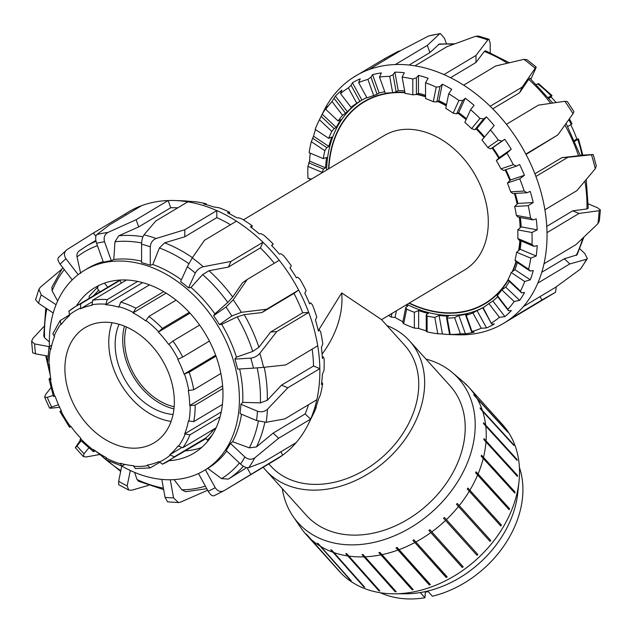 <?xml version="1.0" encoding="UTF-8"?>
<svg xmlns="http://www.w3.org/2000/svg" width="632" height="632" viewBox="0 0 632 632"><rect width="100%" height="100%" fill="white"/><g stroke="black" fill="none" stroke-linecap="round" stroke-linejoin="round"><path stroke-width="0.95" d="M263.22 467.246A96.728 73.122 -42 0 0 265.859 470.406L306.425 515.396A96.728 73.122 -42 0 0 427.224 504.936A96.728 73.122 -42 0 0 450.103 385.86L409.536 340.869A96.728 73.122 -42 0 0 386.934 325.599M265.859 470.406A96.728 73.122 -42 0 0 386.666 459.946A96.728 73.122 -42 0 0 409.536 340.869M268.821 463.888L270.741 466.013A90.163 68.161 -42 0 0 383.34 456.257A90.163 68.161 -42 0 0 404.662 345.262L381.531 319.61L341.699 292.916L318.702 329.991M174.148 406.779A56.943 41.989 59.1 0 1 124.907 345.886A56.943 41.989 59.1 0 1 126.376 326.973M520.136 227.789A117.441 86.6 -120.9 0 0 519.662 220.331A117.441 86.6 -120.9 0 0 519.354 217.353M517.142 204.136A117.441 86.6 -120.9 0 0 514.385 193.471M509.89 180.586A117.441 86.6 -120.9 0 0 505.158 169.945M498.735 158.126A117.441 86.6 -120.9 0 0 492.146 148.038M484.009 137.507A117.441 86.6 -120.9 0 0 476.188 128.936M466.1 119.606A117.441 86.6 -120.9 0 0 457.781 113.16M446.271 105.828A117.441 86.6 -120.9 0 0 437.676 101.452M425.557 96.775A117.441 86.6 -120.9 0 0 416.583 94.413M404.978 92.77A117.441 86.6 -120.9 0 0 364.166 101.942A117.441 86.6 -120.9 0 0 328.893 168.689M409.323 303.044A117.441 86.6 -120.9 0 0 484.815 303.478A117.441 86.6 -120.9 0 0 508.168 279.636M512.22 271.752A117.441 86.6 -120.9 0 0 515.965 261.664M518.596 250.58A117.441 86.6 -120.9 0 0 519.867 240.452M243.415 219.857L384.28 135.532A78.297 57.733 59.1 0 1 417.768 130.224A78.297 57.733 59.1 0 1 483.417 193.376A78.297 57.733 59.1 0 1 464.71 269.888L381.57 319.658M322.099 354.11A90.163 68.161 -42 0 0 341.699 292.916M570.751 124.749A86.007 63.421 59.1 0 1 576.803 139.024L578.509 138.89L574.93 141.276M576.803 139.024L574.543 140.375M567.812 126.511L572.071 123.817L569.385 118.84M548.299 97.415L551.965 95.487L551.104 96.988A86.007 63.421 59.1 0 1 556.097 102.542M551.104 96.988L548.987 98.252M551.965 95.487L538.582 83.629L536.489 84.419M126.479 280L92.667 300.247L92.059 305.319A86.007 63.421 -120.9 0 0 80.485 308.803L80.778 303.826A90.163 66.479 -120.9 0 0 75.374 306.623A90.163 66.479 -120.9 0 0 69.038 311.134L69.496 315.645A86.007 63.421 -120.9 0 0 61.209 324.516L60.08 320.661L52.835 333.775L54.565 336.556A86.007 63.421 -120.9 0 0 50.837 349.464L48.948 347.205L51.8 345.04M60.08 320.661L69.093 315.115M80.485 308.803L91.553 302.175M121.273 283.12L119.969 280.371A90.163 66.479 -120.9 0 0 114.566 283.16L75.374 306.623L68.833 311.276M80.778 303.826L119.969 280.371M149.507 284.874L120.704 302.112L118.816 307.16A86.007 63.421 -120.9 0 0 105.718 304.727L107.243 299.623L137.657 281.414M105.718 304.727L142.642 282.623M176.091 300.161L148.891 316.442L145.7 320.882A86.007 63.421 -120.9 0 0 133.06 312.911L135.912 308.258L163.664 291.644M133.06 312.911L166.113 293.122M199.633 325.069L172.939 341.051L168.61 344.401A86.007 63.421 -120.9 0 0 158.363 332.092L162.408 328.419L189.252 312.35M158.363 332.092L189.995 313.156M215.994 356.148L189.181 372.201L184.062 374.128A86.007 63.421 -120.9 0 0 177.766 359.371L182.711 357.041L209.397 341.067M184.062 374.128L215.654 355.216M222.812 388.577L195.146 405.136L189.703 405.547A86.007 63.421 -120.9 0 0 188.312 390.576L193.724 389.762L220.868 373.512M189.703 405.547L222.614 385.844M220.062 416.82L189.932 434.856L184.678 433.876A86.007 63.421 -120.9 0 0 188.407 420.967L193.763 421.607L222.409 404.464M184.678 433.876L221.216 412.001M215.046 429.981L214.185 428.954A90.163 66.479 -120.9 0 1 205.677 438.063L174.321 456.833L169.747 454.787A86.007 63.421 -120.9 0 0 178.026 445.923L182.83 447.725L216.097 427.809M169.747 454.787L181.171 447.946M212.139 431.577L211.404 430.621M159.248 462.6L150.163 467.917L147.185 465.113A86.007 63.421 -120.9 0 0 158.758 461.629L162.59 464.133A90.163 66.479 -120.9 0 0 167.994 461.336A90.163 66.479 -120.9 0 0 174.321 456.833M125.018 464.441L121.628 466.029L120.42 463.28A86.007 63.421 -120.9 0 0 133.526 465.705L135.28 468.565L150.163 467.917M95.448 450.94L93.402 451.69L93.544 449.557A86.007 63.421 -120.9 0 0 106.176 457.529L106.397 459.883M71.013 426.561L69.544 427.272L70.634 426.039A86.007 63.421 -120.9 0 0 80.88 438.339L80.019 439.84L93.402 451.69M48.948 347.205L47.558 363.677L49.533 364.885A86.007 63.421 -120.9 0 0 50.923 379.856L48.988 379.058L53.475 396.43L55.181 396.303A86.007 63.421 -120.9 0 0 61.478 411.061L59.914 411.511L61.233 410.579M48.988 379.058L50.568 377.644M205.677 438.063L207.422 440.156A3.555 2.354 43 0 0 208.07 440.812M99.998 291.881L98.647 290.262A3.555 2.354 -137 0 1 98.11 286.604L89.602 295.713A3.555 2.354 43 0 0 89.42 298.217M104.454 283.136L107.835 287.189M174.037 395.292A67.142 49.509 -120.9 0 0 140.509 335.387A67.142 49.509 -120.9 0 0 85.13 327.605A67.142 49.509 -120.9 0 0 77.144 410.65A67.142 49.509 -120.9 0 0 154.105 442.827A67.142 49.509 -120.9 0 0 174.037 395.292M112.022 322.747A67.142 49.509 -120.9 0 0 171.09 421.426M119.085 324.303A59.313 43.734 -120.9 0 0 125.958 381.42A59.313 43.734 -120.9 0 0 173.057 414.466M124.425 326.152A59.313 43.734 -120.9 0 0 173.95 408.88M385.394 59.732L384.596 58.697L398.65 51.113L400.04 50.971M384.596 58.697L352.585 77.855A144.136 106.279 -120.9 0 0 333.198 95.938A144.136 106.279 59.1 0 0 323.592 111.35L318.765 121.115A137.61 101.468 59.1 0 1 319.46 119.748L322.257 114.234A139.941 103.19 59.1 0 1 327.084 106.397L325.749 109.344L338.081 120.973L341.059 119.567A120.175 88.614 -120.9 0 0 336.232 127.403L334.17 128.644L331.8 131.377L319.46 119.748M556.263 286.802L555.567 292.237L541.908 299.987L540.06 296.613M579.821 248.81L584.805 253.511L587.341 258.622L586.504 259.262A144.136 106.279 59.1 0 1 580.445 269.106L587.349 258.63M583.873 237.182L577.032 254.886L564.337 258.772L569.819 263.939L586.504 259.262M588.321 203.899L597.382 207.691L600.392 209.958L599.136 210.701A144.136 106.279 59.1 0 1 597.88 223.728L599.31 221.113M588.25 208.173L586.962 208.931L572.726 210.827L579.023 213.466L599.136 210.701M580.216 155.275L590.699 154.65C593.772 154.485 594.033 154.548 591.481 154.824A144.136 106.279 59.1 0 1 595.241 168.776L596.308 165.995M596.316 165.995L593.235 154.579L567.915 157.297L535.912 176.454A144.136 106.279 -120.9 0 1 544.895 209.792A144.136 106.279 59.1 0 1 545.756 215.615A144.136 106.279 59.1 0 1 547.012 232.631L579.023 213.466M595.241 168.776L576.905 190.635L544.895 209.792M567.346 101.578L564.874 101.294A144.136 106.279 59.1 0 1 573.003 113.76L573.919 111.666L567.346 101.57M573.003 113.76L557.851 134.924L525.848 154.09A144.136 106.279 -120.9 0 0 506.422 124.291L538.432 105.133L564.874 101.294M526.037 154.445L557.851 134.924M529.687 78.787L528.66 79.363L519.583 92.754L522.158 87.105L536.11 66.96L526.962 59.684L523.904 59.361A144.136 106.279 59.1 0 1 534.996 68.185C536.426 66.186 536.505 66.652 535.233 69.575L530.888 79.111M522.158 87.105L490.148 106.263A144.136 106.279 -120.9 0 0 463.643 85.17L495.654 66.005L523.904 59.361M478.456 36.087L475.667 36.277A144.136 106.279 59.1 0 1 487.801 39.942L489.049 39.287L490.211 43.316L490.219 52.654M487.801 39.942L475.991 55.426L443.98 74.592A144.136 106.279 -120.9 0 0 414.979 65.839L446.99 46.673L475.667 36.277M509.368 62.718L485.581 50.789L484.302 51.461L475.991 62.465L475.991 55.426M440.338 33.536L428.488 36.04A144.136 106.279 59.1 0 1 439.572 33.899L440.338 33.543L444.462 38.252L446.382 43.6M439.572 33.899L427.327 45.378L395.324 64.543A144.136 106.279 -120.9 0 0 368.835 69.646L400.846 50.481L428.488 36.04M454.684 43.813L439.303 44.011L429.91 52.582L427.327 45.378M580.445 269.106L555.346 287.457L523.336 306.623A144.136 106.279 -120.9 0 0 537.816 283.104L569.819 263.939M449.605 334.533L446.476 317.311L447.251 318.125L450.221 334.486L449.605 334.533L451.904 334.605A139.941 103.19 59.1 0 1 450.363 334.573L457.355 334.794A144.136 106.279 -120.9 0 0 468.091 334.541A144.136 106.279 59.1 0 0 486.45 331.002A144.136 106.279 -120.9 0 0 503.609 323.339A144.136 106.279 -120.9 0 0 509.898 319.152L541.908 299.987M597.88 223.728L576.021 244.584L544.01 263.749A144.136 106.279 -120.9 0 0 547.012 232.631M519.583 92.754L492.739 108.83M475.991 62.465L450.553 77.697M429.91 52.582L409.102 65.041M402.884 321.72A139.941 103.19 59.1 0 1 395.071 317.454L391.2 317.074L391.935 313.456M395.071 317.454L396.422 310.77M426.26 330.82A139.941 103.19 59.1 0 1 418.661 328.45L414.363 328.095L414.355 312.287L418.645 310.541A120.175 88.614 -120.9 0 0 428.306 313.456L426.244 314.697L427.098 316.04L427.106 331.855L426.26 331.342L426.244 314.697M418.661 328.45L418.645 310.541M450.363 334.573A139.941 103.19 59.1 0 1 442.447 333.988L437.771 333.759L434.8 317.406L439.082 315.455A120.175 88.614 -120.9 0 0 448.538 316.079L446.476 317.311M442.447 333.988L439.082 315.455M465.413 333.807L460.404 333.815L454.606 317.627L458.84 315.471A120.175 88.614 -120.9 0 0 467.664 313.764L465.602 315.005L466.203 315.281L472.009 331.476L471.709 332.045L474.237 332.108A139.941 103.19 59.1 0 1 465.413 333.807L458.84 315.471M491.617 323.995L482.801 307.871L483.14 307.634L491.617 323.995L494.35 323.987A139.941 103.19 59.1 0 1 486.537 327.937L481.268 328.253L472.894 312.943L477.042 310.581A120.175 88.614 -120.9 0 0 483.385 307.484M486.537 327.937L477.042 310.581M508.452 310.723L497.305 296.218L497.313 295.523L507.907 309.309L508.452 310.723L511.359 310.589A139.941 103.19 59.1 0 1 504.897 316.616L499.446 317.327L488.86 303.558L492.905 301.014A120.175 88.614 -120.9 0 0 497.684 296.716M504.897 316.616L492.905 301.014M521.479 292.806L508.491 280.568L508.112 279.478L520.452 291.115L521.479 292.806L524.528 292.505A139.941 103.19 59.1 0 1 519.702 300.342L514.156 301.511L501.824 289.883L505.726 287.173A120.175 88.614 -120.9 0 0 509.392 281.422M519.702 300.342L505.726 287.173M530.13 271.041L515.87 261.601L515.048 260.194L528.597 269.169L530.13 271.041L533.274 270.528A139.941 103.19 59.1 0 1 530.295 279.834L524.75 281.493L511.209 272.526L514.954 269.674A120.175 88.614 -120.9 0 0 517.324 262.564M530.295 279.834L514.954 269.674M534.016 246.377L519.117 240.136L517.837 238.517L532.002 244.45L534.016 246.377L537.216 245.619A139.941 103.19 59.1 0 1 536.212 255.992L530.762 258.156L516.605 252.231L520.176 249.277A120.175 88.614 -120.9 0 0 521.052 240.95M536.212 255.992L520.176 249.277M532.989 219.881L518.082 217.124L516.344 215.393L530.509 218.016L532.989 219.881L536.189 218.854A139.941 103.19 59.1 0 1 537.208 229.843L531.923 232.505L517.774 229.89L521.171 226.872A120.175 88.614 -120.9 0 0 520.365 217.542M537.208 229.843L521.171 226.872M393.057 74.679L396.185 91.901L392.662 92.738L389.683 76.369L393.057 74.679L394.882 72.135A139.941 103.19 59.1 0 1 404.33 72.751L402.134 77.096L405.104 93.449A120.175 88.614 59.1 0 1 412.815 94.816L412.799 79L416.401 77.87L418.463 75.374A139.941 103.19 59.1 0 1 428.125 78.289L425.541 82.76L425.557 98.568A120.175 88.614 59.1 0 1 433.276 101.736L436.222 87.153L439.959 86.608L442.258 84.198A139.941 103.19 59.1 0 1 451.714 89.286L448.704 93.781L445.757 108.349A120.175 88.614 59.1 0 1 453.152 113.183L458.935 100.48L462.703 100.496L465.223 98.244A139.941 103.19 59.1 0 1 474.063 105.275L470.611 109.684L464.836 122.379A120.175 88.614 59.1 0 1 471.583 128.667L479.949 118.397L483.638 118.935L486.371 116.873A139.941 103.19 59.1 0 1 494.192 125.547L481.955 140.035A120.175 88.614 59.1 0 1 487.754 147.501L498.332 140.114L501.848 141.118L504.763 139.293A139.941 103.19 59.1 0 1 511.233 149.223L506.927 153.165L496.357 160.544L499.256 157.589A120.175 88.614 -120.9 0 0 492.786 147.659L490.724 148.891L487.754 147.501M370.945 77.159L377.051 94.208L373.702 95.574L367.895 79.379L370.945 77.159L372.548 74.631A139.941 103.19 59.1 0 1 381.373 72.933L379.5 77.049L385.307 93.236A120.175 88.614 59.1 0 1 392.662 92.738M351.044 85.217L359.861 101.341L356.764 103.221L348.382 87.895L351.044 85.217L352.435 82.752A139.941 103.19 59.1 0 1 360.248 78.803L358.644 82.602L367.018 97.913A120.175 88.614 59.1 0 1 373.702 95.574M341.888 90.123L340.458 93.528L351.044 107.298L353.88 105.726A120.175 88.614 -120.9 0 0 347.418 111.753L342.591 115.332L331.998 101.547L335.418 96.151A139.941 103.19 59.1 0 1 341.888 90.123M318.765 121.115A137.61 101.468 59.1 0 0 315.163 129.363L328.703 138.337L331.832 137.065A120.175 88.614 -120.9 0 0 328.853 146.379L326.791 147.612L324.856 150.661L311.307 141.686L313.512 136.212A139.941 103.19 59.1 0 1 315.526 129.607M311.307 141.686A137.61 101.468 59.1 0 0 309.151 152.707L323.308 158.632L326.61 157.463A120.175 88.614 -120.9 0 0 325.606 167.835L323.545 169.076L322.075 172.339L307.903 166.413L309.569 161.128A139.941 103.19 59.1 0 1 310.257 153.165M527.08 192.72L512.828 193.558L510.632 191.836L524.181 191.038L527.08 192.72L530.224 191.417A139.941 103.19 59.1 0 1 533.218 202.532L528.202 205.677L514.669 206.474L517.885 203.441A120.175 88.614 -120.9 0 0 515.23 193.416M533.218 202.532L517.885 203.441M516.542 166.074L503.57 170.482L500.971 168.87L513.295 164.683L516.542 166.074L519.591 164.51A139.941 103.19 59.1 0 1 524.434 175.262L519.741 178.84L507.425 183.019L510.474 180.001A120.175 88.614 -120.9 0 0 505.861 169.7M524.434 175.262L510.474 180.001M511.233 149.223L499.256 157.589M405.934 305.074A120.175 88.614 -120.9 0 0 407.869 306.03L405.807 307.263L406.637 309.119L403.682 323.702L402.703 322.604L405.807 307.263M504.763 139.293L492.786 147.659M486.371 116.873L476.899 128.501L474.837 129.742L471.583 128.667M484.499 136.907A120.175 88.614 -120.9 0 0 476.899 128.501M465.223 98.244L458.682 112.622L456.62 113.855L453.152 113.183M466.479 118.769A120.175 88.614 -120.9 0 0 458.682 112.622M442.258 84.198L438.916 100.709L436.854 101.942L433.276 101.736M446.5 104.699A120.175 88.614 -120.9 0 0 438.916 100.709M418.463 75.374L418.471 93.283L416.409 94.516L412.815 94.816M425.549 95.314A120.175 88.614 -120.9 0 0 418.471 93.283M394.882 72.135L398.247 90.66L396.185 91.901M404.654 90.969A120.175 88.614 -120.9 0 0 398.247 90.66M372.548 74.631L379.113 92.975L377.051 94.208M384.77 91.751A120.175 88.614 -120.9 0 0 379.113 92.975M352.435 82.752L361.923 100.109L359.861 101.341M366.789 97.494A120.175 88.614 -120.9 0 0 361.923 100.109M335.418 96.151L347.418 111.753M322.257 114.234L336.232 127.403M313.512 136.212L328.853 146.379M309.569 161.128L325.606 167.835M471.709 332.045L465.602 315.005M501.848 141.118L490.724 148.891M483.638 118.935L474.837 129.742M462.703 100.496L456.62 113.855M439.959 86.608L436.854 101.942M416.401 77.87L416.409 94.516M334.21 98.489L345.356 112.986M321.182 116.399L334.17 128.644M312.532 138.163L326.791 147.612M308.637 162.835L323.545 169.076M483.922 307.136A120.175 88.614 59.1 0 1 431.632 313.322A120.175 88.614 59.1 0 1 407.032 304.419M326.602 170.063A120.175 88.614 59.1 0 1 362.215 99.935M414.355 312.287A120.175 88.614 59.1 0 1 406.637 309.119M322.059 172.773A120.175 88.614 59.1 0 1 322.075 172.339M323.308 158.632A120.175 88.614 59.1 0 1 324.856 150.661M328.703 138.337A120.175 88.614 59.1 0 1 331.8 131.377M338.081 120.973A120.175 88.614 59.1 0 1 342.591 115.332M351.044 107.298A120.175 88.614 59.1 0 1 356.764 103.221M496.357 160.544A120.175 88.614 59.1 0 1 500.971 168.87M507.425 183.019A120.175 88.614 59.1 0 1 510.632 191.836M514.669 206.474A120.175 88.614 59.1 0 1 516.344 215.393M517.774 229.89A120.175 88.614 59.1 0 1 517.837 238.517M516.605 252.231A120.175 88.614 59.1 0 1 515.048 260.194M511.209 272.526A120.175 88.614 59.1 0 1 508.112 279.478M501.824 289.883A120.175 88.614 59.1 0 1 497.313 295.523M488.86 303.558A120.175 88.614 59.1 0 1 483.14 307.634M472.894 312.943A120.175 88.614 59.1 0 1 466.203 315.281M454.606 317.627A120.175 88.614 59.1 0 1 447.251 318.125M434.8 317.406A120.175 88.614 59.1 0 1 427.098 316.04M402.134 77.096A137.61 101.468 59.1 0 1 412.799 79M425.541 82.76A137.61 101.468 59.1 0 1 436.222 87.153M448.704 93.781A137.61 101.468 59.1 0 1 458.935 100.48M470.611 109.684A137.61 101.468 59.1 0 1 479.949 118.397M490.306 129.773A137.61 101.468 59.1 0 1 498.332 140.114M506.927 153.165A137.61 101.468 59.1 0 1 513.295 164.683M519.741 178.84A137.61 101.468 59.1 0 1 524.181 191.038M311.623 179.022L307.982 178.35A137.61 101.468 59.1 0 1 307.903 166.413M325.749 109.344A137.61 101.468 59.1 0 1 331.998 101.547M340.458 93.528A137.61 101.468 59.1 0 1 348.382 87.895M358.644 82.602A137.61 101.468 59.1 0 1 367.895 79.379M379.5 77.049A137.61 101.468 59.1 0 1 389.683 76.369M528.202 205.677A137.61 101.468 59.1 0 1 530.509 218.016M531.923 232.505A137.61 101.468 59.1 0 1 532.002 244.45M530.762 258.156A137.61 101.468 59.1 0 1 528.597 269.169M524.75 281.493A137.61 101.468 59.1 0 1 520.452 291.115M514.156 301.511A137.61 101.468 59.1 0 1 507.907 309.309M499.446 317.327A137.61 101.468 59.1 0 1 491.522 322.96M481.268 328.253A137.61 101.468 59.1 0 1 472.009 331.476M460.404 333.815A137.61 101.468 59.1 0 1 450.221 334.486M437.771 333.759A137.61 101.468 59.1 0 1 427.106 331.855M414.363 328.095A137.61 101.468 59.1 0 1 403.682 323.702M391.2 317.074A137.61 101.468 59.1 0 1 388.569 315.471M309.791 180.12A139.941 103.19 59.1 0 1 309.688 178.666M525.848 154.09A144.136 106.279 59.1 0 1 535.912 176.454M490.148 106.263A144.136 106.279 59.1 0 1 506.422 124.291M443.98 74.592A144.136 106.279 59.1 0 1 463.643 85.17M395.324 64.543A144.136 106.279 59.1 0 1 414.979 65.839M352.585 77.855A144.136 106.279 59.1 0 1 368.835 69.646M523.336 306.623A144.136 106.279 59.1 0 1 509.898 319.152M544.01 263.749A144.136 106.279 59.1 0 1 537.816 283.104M404.922 92.43A117.805 86.861 -120.9 0 0 394.013 92.406M389.478 92.865A117.805 86.861 -120.9 0 0 363.985 101.634A117.805 86.861 -120.9 0 0 328.593 168.863M409.023 303.226A117.805 86.861 -120.9 0 0 484.997 303.787A117.805 86.861 -120.9 0 0 508.31 280.047M512.757 271.341A117.805 86.861 -120.9 0 0 516.241 261.846M518.959 250.28A117.805 86.861 -120.9 0 0 520.152 240.571M520.413 227.544A117.805 86.861 -120.9 0 0 519.646 217.408M517.379 203.923A117.805 86.861 -120.9 0 0 514.661 193.455M510.087 180.389A117.805 86.861 -120.9 0 0 505.403 169.858M498.924 157.937A117.805 86.861 -120.9 0 0 492.375 147.904M484.175 137.302A117.805 86.861 -120.9 0 0 476.425 128.794M466.219 119.353A117.805 86.861 -120.9 0 0 458.042 113.002M446.334 105.528A117.805 86.861 -120.9 0 0 437.984 101.262M425.557 96.451A117.805 86.861 -120.9 0 0 416.978 94.176M579.789 155.638L561.895 157.652L567.915 157.297M534.901 173.808L561.895 157.652M546.775 226.367L572.726 210.827M541.766 272.281L564.337 258.772M99.319 454.59L86.197 456.968L83.377 456.581L84.04 453.768A137.018 101.033 59.1 0 1 77.001 445.963C75.09 448.262 74.884 448.301 76.369 446.081C74.884 448.301 75.09 448.262 77.001 445.963L81.086 440.938M88.733 448.001L84.04 453.768M80.383 440.22L76.369 446.081M59.606 407.245L51.65 408.169L49.557 408.114L51.627 407.04A137.018 101.033 59.1 0 1 47.266 397.362L44.635 397.165L45.575 394.66L50.852 387.732M58.468 404.717L51.627 407.04M31.6 341.296L32.666 352.782L35.526 353.809A137.018 101.033 59.1 0 1 34.61 343.927L31.608 341.296L32.864 338.452L43.75 326.673M47.795 356.085L35.526 353.809M35.613 299.639L38.544 303.281A137.018 101.033 59.1 0 1 41.222 294.899L38.947 289.211L40.424 287.165L61.478 269.453M56.051 304.719L41.222 294.899M62.781 267.62L51.887 287.181L52.124 290.854L57.654 300.974M53.214 312.998L38.544 303.281M58.855 257.24C57.259 258.314 57.686 260.629 60.135 264.176A137.018 101.033 59.1 0 1 65.949 258.757C63.658 255.059 63.998 252.034 66.968 249.672L58.365 257.579M78.171 274.651L65.949 258.757M79.45 250.77C77.388 252.168 76.583 254.214 77.033 256.908L80.643 273.356M95.89 236.25L93.402 233.011L66.968 249.672M72.214 279.889L60.135 264.176M96.807 234.59C95.377 236.171 95.306 239.07 96.585 243.273A137.018 101.033 59.1 0 1 104.525 241.748C103.466 237.498 104.588 234.401 107.89 232.458A144.136 106.279 -120.9 0 0 96.807 234.59L109.652 224.802L141.663 205.637A144.136 106.279 59.1 0 1 168.144 200.534L136.141 219.699L107.89 232.458M177.782 207.825A136.425 100.591 -120.9 0 0 170.727 207.738L138.716 226.904L118.808 235.768L114.985 241.748L113.792 259.515L111.311 260.676L104.525 241.748M138.716 226.904L136.141 219.699M111.311 260.676A116.612 85.984 -120.9 0 0 103.364 262.209L96.585 243.273M143.978 234.835C142.54 236.897 141.742 240.01 141.576 244.181A137.018 101.033 59.1 0 1 150.274 246.812C150.677 242.712 152.62 239.939 156.112 238.493A144.136 106.279 -120.9 0 0 143.978 234.835L155.796 220.987L187.799 201.829A144.136 106.279 59.1 0 1 216.808 210.582L184.797 229.748L156.112 238.493M230.498 224.731A136.425 100.591 -120.9 0 0 216.808 217.621L184.805 236.779L164.628 242.83L159.414 247.989L152.826 264.492L150.29 265.29L150.274 246.812M184.805 236.779L184.797 229.748M150.29 265.29A116.612 85.984 -120.9 0 0 141.592 262.667L141.576 244.181M192.223 257.911L187.341 266.743A137.018 101.033 59.1 0 1 195.288 273.071C197.137 269.809 199.807 267.692 203.314 266.743A144.136 106.279 -120.9 0 0 192.223 257.911L204.46 240.318L236.471 221.161A144.136 106.279 59.1 0 1 262.975 242.261L230.964 261.419L203.314 266.743M274.288 263.26A136.425 100.591 -120.9 0 0 260.4 247.91L228.397 267.067L208.987 270.725L202.651 274.565L190.99 287.418L188.534 287.916L195.288 273.071M228.397 267.067L230.964 261.419M188.534 287.916A116.612 85.984 -120.9 0 0 180.586 281.588L187.341 266.743M233.192 299.845L225.964 307.057A137.018 101.033 59.1 0 1 231.786 315.992L241.321 312.319A144.136 106.279 -120.9 0 0 233.192 299.845L247.238 279.447L279.249 260.289A144.136 106.279 59.1 0 1 298.667 290.08L266.665 309.245L241.321 312.319M253.456 368.148L263.56 367.334A144.136 106.279 -120.9 0 0 259.799 353.383C257.414 356.053 254.404 357.641 250.762 358.147A137.018 101.033 59.1 0 1 253.456 368.148L237.632 369.088A116.612 85.984 -120.9 0 0 234.938 359.087L236.455 357.159L252.753 351.416L258.891 347.276L270.701 331.966L302.712 312.808A136.425 100.591 -120.9 0 0 293.967 293.367L261.956 312.532L244.205 314.641L237.205 316.869L221.69 324.342L219.43 324.627L231.786 315.992M261.956 312.532L266.665 309.245M219.43 324.627A116.612 85.984 -120.9 0 0 213.6 315.692L225.964 307.057M259.799 353.383L276.729 331.61L308.732 312.453A144.136 106.279 59.1 0 1 317.722 345.791L285.711 364.948L263.56 367.334M234.938 359.087L250.762 358.147M267.447 409.26C264.626 411.74 261.293 412.38 257.445 411.187A137.018 101.033 59.1 0 1 256.545 420.525L266.19 422.287A144.136 106.279 -120.9 0 0 267.447 409.26L287.829 387.787L319.839 368.622A144.136 106.279 59.1 0 1 316.829 399.74L284.827 418.905L266.19 422.287M256.545 420.525L239.994 413.597A116.612 85.984 -120.9 0 0 240.895 404.259L242.72 402.379L260.384 402.861L267.289 400.293L281.532 385.149L287.829 387.787M240.895 404.259L257.445 411.187M254.815 457.821C251.623 459.93 248.305 459.654 244.868 457.007A137.018 101.033 59.1 0 1 240.523 464.062C243.841 466.906 246.591 468.107 248.755 467.664A144.136 106.279 -120.9 0 0 254.815 457.821L278.633 438.26L310.636 419.095A144.136 106.279 59.1 0 1 308.392 423.969A144.136 106.279 59.1 0 1 296.163 442.613L264.152 461.779L248.755 467.664M240.523 464.062L226.106 450.474A116.612 85.984 -120.9 0 0 230.451 443.411L232.576 441.713L249.356 447.859L256.474 446.927L273.142 433.086L278.633 438.26M230.451 443.411L244.868 457.007M224.478 490.432L282.725 455.143A144.136 106.279 59.1 0 1 276.437 459.33L224.083 490.669C220.647 492.296 217.685 491.301 215.204 487.675A137.018 101.033 59.1 0 1 208.165 491.23C210.456 494.951 212.494 496.42 214.272 495.63M247.12 467.735L250.714 474.308M121.818 466.068A116.612 85.984 -120.9 0 0 204.27 470.453L207.778 468.359L221.579 478.622L228.31 479.103L245.611 468.359M205.408 469.774L215.204 487.675M207.636 490.266L180.57 502.124L178.445 502.558L173.571 497.898A137.018 101.033 59.1 0 1 165.063 497.337L167.591 501.855L178.445 502.558M206.782 488.702L185.666 491.72L181.85 489.832L174.061 479.625M170.277 479.767L173.571 497.898M148.56 485.337L131.796 490.203L128.715 490.084L127.174 485.905A137.018 101.033 59.1 0 1 118.666 481.323L118.698 484.704L128.715 490.092M138.55 481.244L137.041 479.554L134.592 472.396M130.295 470.484L127.174 485.905M141.663 205.637A144.136 106.279 -120.9 0 0 125.413 213.853L93.402 233.011M270.701 331.966L276.729 331.61M281.532 385.149L313.535 365.983L319.839 368.622A144.136 106.279 -120.9 0 0 319.626 362.918A144.136 106.279 -120.9 0 0 317.722 345.791M302.712 312.808L308.732 312.453A144.136 106.279 -120.9 0 0 298.667 290.08L293.967 293.367M213.6 315.692L214.864 313.875L227.781 302.412L232.726 297.032L242.53 282.733L247.238 279.447M273.142 433.086L305.153 413.921L310.636 419.095A144.136 106.279 -120.9 0 0 316.829 399.74M280.877 451.762L282.725 455.143A144.136 106.279 -120.9 0 0 296.163 442.613M308.392 423.969L313.219 414.213A137.61 101.468 -120.9 0 0 316.324 407.237L315.494 408.422A139.941 103.19 -120.9 0 0 318.473 399.116L320.329 395.008A137.61 101.468 -120.9 0 0 322.612 384.058L322.344 382.866L321.419 384.572A139.941 103.19 -120.9 0 0 322.415 374.199L324.011 370.423A137.61 101.468 -120.9 0 0 324.074 358.518L323.331 356.977L322.407 358.423A139.941 103.19 -120.9 0 0 321.388 347.442L322.802 344.061A137.61 101.468 -120.9 0 0 320.629 331.729L319.397 329.943L318.425 331.121A139.941 103.19 -120.9 0 0 315.423 320.005L316.758 317.074A137.61 101.468 -120.9 0 0 312.445 304.861L310.715 302.949L309.641 303.85A139.941 103.19 -120.9 0 0 304.798 293.09L306.125 290.657A137.61 101.468 -120.9 0 0 299.868 279.083L297.656 277.164L296.44 277.803A139.941 103.19 -120.9 0 0 289.962 267.873L291.392 265.946A137.61 101.468 -120.9 0 0 283.452 255.525L280.79 253.716L279.399 254.135A139.941 103.19 -120.9 0 0 271.57 245.461L273.182 244.039A137.61 101.468 -120.9 0 0 263.915 235.222L260.866 233.643L259.262 233.856A139.941 103.19 -120.9 0 0 250.43 226.825L252.302 225.877A137.61 101.468 -120.9 0 0 242.111 219.051L238.738 217.803L236.913 217.874A139.941 103.19 -120.9 0 0 227.457 212.787L229.661 212.265A137.61 101.468 -120.9 0 0 218.988 207.731L213.332 206.869A139.941 103.19 -120.9 0 0 203.662 203.954L206.245 203.796L206.245 204.65M229.661 212.265L229.361 213.735M252.302 225.877L251.504 227.631M273.182 244.039L271.815 245.714M206.245 203.796A137.61 101.468 -120.9 0 0 195.572 201.742L189.537 201.339A139.941 103.19 -120.9 0 0 181.629 200.755L174.63 200.526A144.136 106.279 -120.9 0 0 168.144 200.534L170.727 207.738M310.715 302.949L309.443 303.384M319.397 329.943L318.165 330.023M323.331 356.977L322.304 356.788M322.344 382.866L321.672 382.581M187.799 201.829A144.136 106.279 -120.9 0 0 174.63 200.526M236.471 221.161A144.136 106.279 -120.9 0 0 216.808 210.582L216.808 217.621M279.249 260.289A144.136 106.279 -120.9 0 0 262.975 242.261L260.4 247.91M49.343 341.936L44.572 337.717L43.742 336.003L45.781 308.076M305.153 413.921A136.425 100.591 -120.9 0 0 308.479 404.741M313.535 365.983A136.425 100.591 -120.9 0 0 312.145 349.125M201.711 447.456A96.451 71.116 59.1 0 1 185.516 450.853M76.393 306.014A96.451 71.116 59.1 0 1 94.832 287.647A96.451 71.116 59.1 0 1 136.093 281.106A96.451 71.116 59.1 0 1 216.958 358.897A96.451 71.116 59.1 0 1 193.913 453.152A96.451 71.116 59.1 0 1 169.013 460.728M125.413 213.853L126.21 214.888M53.12 395.371L47.266 397.362M121.755 466.061L118.666 481.323M161.8 479.404L165.063 497.337M198.48 473.526L208.165 491.23M207.778 468.359A116.612 85.984 -120.9 0 0 226.714 451.043M232.576 441.713A116.612 85.984 -120.9 0 0 241.519 414.237M242.72 402.379A116.612 85.984 -120.9 0 0 242.309 385.836A116.612 85.984 -120.9 0 0 239.631 368.97M204.27 470.453A116.612 85.984 -120.9 0 0 238.872 387.898A116.612 85.984 -120.9 0 0 180.649 283.855A116.612 85.984 -120.9 0 0 84.475 270.346A116.612 85.984 -120.9 0 0 49.446 346.462M236.455 357.159A116.612 85.984 -120.9 0 0 221.69 324.342M214.864 313.875A116.612 85.984 -120.9 0 0 190.99 287.418M181.392 279.802A116.612 85.984 -120.9 0 0 152.826 264.492M141.592 261.166A116.612 85.984 -120.9 0 0 113.792 259.515M103.174 261.672A116.612 85.984 -120.9 0 0 87.911 268.284L84.475 270.346M49.249 346.636L34.61 343.927M306.259 534.04A109.376 82.689 -42 0 0 306.891 534.68L339.882 571.794A109.731 82.958 138 0 1 339.25 571.162L307.073 534.941M317.493 543.188A109.376 82.689 -42 0 0 318.267 543.678L351.289 580.824A109.731 82.958 138 0 1 350.515 580.334L319.373 545.274M330.805 549.777A109.376 82.689 -42 0 0 331.689 550.101L364.759 587.262A109.731 82.958 138 0 1 363.874 586.946L330.805 549.777L364.048 586.654A109.376 82.689 -42 0 0 364.277 586.733M345.791 553.608A109.376 82.689 -42 0 0 346.763 553.751L379.879 590.936A109.731 82.958 138 0 1 378.9 590.794L345.791 553.608L379.034 590.486A109.376 82.689 -42 0 0 379.54 590.557M361.986 554.572A109.376 82.689 -42 0 0 363.021 554.533L396.193 591.718A109.731 82.958 138 0 1 395.158 591.75L361.986 554.572L395.229 591.441A109.376 82.689 -42 0 0 395.924 591.418M378.908 552.621A109.376 82.689 -42 0 0 379.974 552.408L413.194 589.585A109.731 82.958 138 0 1 412.135 589.798L378.908 552.621L412.151 589.498A109.376 82.689 -42 0 0 412.973 589.332M396.043 547.833A109.376 82.689 -42 0 0 397.101 547.446L430.384 584.608A109.731 82.958 138 0 1 429.326 584.995L396.043 547.833L429.286 584.711A109.376 82.689 -42 0 0 430.179 584.379M412.87 540.352A109.376 82.689 -42 0 0 413.889 539.799L447.227 576.937A109.731 82.958 138 0 1 446.2 577.482L412.87 540.352L446.113 577.221A109.376 82.689 -42 0 0 447.037 576.724M428.867 530.39A109.376 82.689 -42 0 0 429.823 529.695L463.209 566.801A109.731 82.958 138 0 1 462.253 567.497L428.867 530.39L462.118 567.26A109.376 82.689 -42 0 0 463.027 566.596M477.002 555.331L443.569 518.264A109.376 82.689 -42 0 0 444.422 517.45L477.855 554.509A109.731 82.958 138 0 1 477.002 555.331M476.82 555.125A109.376 82.689 -42 0 0 477.673 554.319M444.422 517.45L477.855 554.509M489.982 541.355L456.509 504.336A109.376 82.689 -42 0 0 457.244 503.428L490.716 540.439A109.731 82.958 138 0 1 489.982 541.355M489.8 541.15A109.376 82.689 -42 0 0 490.487 540.297M457.244 503.428L490.716 540.439M500.813 526.006L467.301 489.034A109.376 82.689 -42 0 0 467.893 488.054L501.405 525.018A109.731 82.958 138 0 1 500.813 526.006M500.615 525.792A109.376 82.689 -42 0 0 501.137 524.923M467.893 488.054L501.405 525.018M509.155 509.74L475.619 472.823A109.376 82.689 -42 0 0 476.046 471.796L509.589 508.713A109.731 82.958 138 0 1 509.155 509.74M508.942 509.503A109.376 82.689 -42 0 0 509.289 508.665M476.046 471.796L509.589 508.713M514.764 493.055L481.213 456.193A109.376 82.689 -42 0 0 481.466 455.151L515.017 492.012A109.731 82.958 138 0 1 514.764 493.055M514.527 492.786A109.376 82.689 -42 0 0 514.709 492.028M481.466 455.151L515.017 492.012M517.466 476.449L483.907 439.643A109.376 82.689 -42 0 0 483.97 438.632L517.537 475.438A109.731 82.958 138 0 1 517.466 476.449M517.173 476.125A109.376 82.689 -42 0 0 517.213 475.501M483.97 438.632L517.537 475.438M517.181 460.444L483.614 423.685A109.376 82.689 -42 0 0 483.504 422.721L517.063 459.48A109.731 82.958 138 0 1 517.181 460.444M516.794 460.017A109.376 82.689 -42 0 0 516.747 459.598M483.504 422.721L517.063 459.48M513.911 445.505L480.359 408.801A109.376 82.689 -42 0 0 480.059 407.924L513.611 444.628A109.731 82.958 138 0 1 513.911 445.505M480.059 407.924L513.611 444.628M473.755 394.676L507.291 431.34A109.731 82.958 138 0 1 507.757 432.106L474.229 395.442A109.376 82.689 -42 0 0 473.755 394.676L475.201 396.272M475.825 396.446A109.731 82.958 -42 0 0 469.118 387.527A109.731 82.958 -42 0 0 467.451 385.749L465.413 384.019A109.376 82.689 -42 0 0 464.781 383.379L467.222 385.552M282.259 488.591A107.867 81.544 -42 0 0 293.043 516.368A107.867 81.544 -42 0 0 399.037 533.764A107.867 81.544 -42 0 0 475.003 431.008A107.867 81.544 -42 0 0 452.449 372.651A107.867 81.544 -42 0 0 425.928 359.055M293.043 516.368L300.927 527.886A109.731 82.958 -42 0 0 306.125 534.49A109.731 82.958 -42 0 0 307.784 536.268M308.416 536.9A109.731 82.958 -42 0 0 319.057 545.44M319.832 545.929A109.731 82.958 -42 0 0 332.408 552.052M333.301 552.368A109.731 82.958 -42 0 0 347.442 555.899M348.422 556.042A109.731 82.958 -42 0 0 363.692 556.855M364.727 556.824A109.731 82.958 -42 0 0 380.669 554.904M381.736 554.691A109.731 82.958 -42 0 0 397.86 550.101M398.918 549.714A109.731 82.958 -42 0 0 414.742 542.588M415.761 542.043A109.731 82.958 -42 0 0 430.795 532.602M431.751 531.907A109.731 82.958 -42 0 0 445.536 520.436M446.397 519.615A109.731 82.958 -42 0 0 458.524 506.461M459.259 505.545A109.731 82.958 -42 0 0 469.347 491.111M469.939 490.124A109.731 82.958 -42 0 0 477.697 474.845M478.124 473.818A109.731 82.958 -42 0 0 483.306 458.161M483.559 457.118A109.731 82.958 -42 0 0 486.008 441.555M486.071 440.543A109.731 82.958 -42 0 0 485.716 425.549M485.605 424.586A109.731 82.958 -42 0 0 482.453 410.61M482.153 409.733A109.731 82.958 -42 0 0 476.299 397.212M466.827 385.109A109.731 82.958 -42 0 0 463.09 381.681L452.449 372.651M425.368 591.591L424.949 597.754L420.264 592.563A98.466 74.434 -42 0 0 427.714 591.054L432.391 596.245A98.466 74.434 138 0 0 519.409 467.404M424.949 597.754A98.466 74.434 138 0 1 380.385 592.753M427.714 591.054A98.466 74.434 -42 0 0 517.774 493.039L519.006 481.552A109.731 82.958 -42 0 0 519.322 477.958A109.731 82.958 -42 0 0 502.401 424.443L469.118 387.527M306.125 534.49L339.4 571.399A109.731 82.958 -42 0 0 394.494 593.811L406.044 593.772A98.466 74.434 -42 0 0 420.264 592.563M394.494 593.811A109.731 82.958 -42 0 0 519.006 481.552M537.508 83.803A90.163 66.479 59.1 0 1 551.033 95.78M568.792 119.677A90.163 66.479 59.1 0 1 571.328 124.401M577.798 139.561A90.163 66.479 59.1 0 1 581.985 155.164M182.83 447.725A90.163 66.479 -120.9 0 0 189.932 434.856M193.763 421.607A90.163 66.479 -120.9 0 0 195.146 405.136M193.724 389.762A90.163 66.479 -120.9 0 0 189.181 372.201M182.711 357.041A90.163 66.479 -120.9 0 0 172.939 341.051M162.408 328.419A90.163 66.479 -120.9 0 0 148.891 316.442M135.912 308.258A90.163 66.479 -120.9 0 0 120.704 302.112M107.243 299.623A90.163 66.479 -120.9 0 0 92.667 300.247M54.739 396.406A86.6 63.856 59.1 0 1 50.449 379.793M70.31 426.339A86.6 63.856 59.1 0 1 61.067 411.219M93.378 450.008A86.6 63.856 59.1 0 1 80.596 438.687M120.451 463.825A86.6 63.856 59.1 0 1 106.065 458.01M147.39 465.666A86.6 63.856 59.1 0 1 133.605 466.258M170.103 455.261A86.6 63.856 59.1 0 1 159.011 462.166M185.137 434.192A86.6 63.856 59.1 0 1 178.422 446.358M190.185 405.665A86.6 63.856 59.1 0 1 188.881 421.236M184.497 374.033A86.6 63.856 59.1 0 1 188.794 390.639M168.934 344.092A86.6 63.856 59.1 0 1 178.177 359.213M145.858 320.424A86.6 63.856 59.1 0 1 158.648 331.745M118.792 306.615A86.6 63.856 59.1 0 1 133.17 312.421M91.853 304.766A86.6 63.856 59.1 0 1 105.639 304.174M69.141 315.171A86.6 63.856 59.1 0 1 80.232 308.274M54.107 336.24A86.6 63.856 59.1 0 1 60.822 324.082M49.051 364.767A86.6 63.856 59.1 0 1 50.363 349.196M212.162 435.085L207.422 440.156M93.512 295.768L98.647 290.262M484.302 51.461A136.425 100.591 59.1 0 1 507.401 63.184M438.482 44.398A136.425 100.591 59.1 0 1 453.413 44.287M528.66 79.363A136.425 100.591 59.1 0 1 550.646 103.324M564.913 125.104A136.425 100.591 59.1 0 1 578.564 155.906M584.908 181.171A136.425 100.591 59.1 0 1 586.962 208.931M582.72 238.28A136.425 100.591 59.1 0 1 576.147 255.557M192.412 257.635A136.425 100.591 -120.9 0 0 164.628 242.83M159.414 247.989A132.523 97.715 59.1 0 1 188.857 263.67M142.919 236.771A136.425 100.591 -120.9 0 0 118.808 235.768M114.985 241.748A132.523 97.715 59.1 0 1 141.615 242.965M96.017 241.313A136.425 100.591 -120.9 0 0 86.086 246.29L79.063 251.03M77.033 256.908A132.523 97.715 59.1 0 1 97.454 245.706M52.124 290.854A132.523 97.715 59.1 0 1 64.306 269.603M44.572 337.717A132.523 97.715 59.1 0 1 46.815 308.764M49.889 371.956A132.523 97.715 59.1 0 1 48.016 364.348M47.55 362.175A132.523 97.715 59.1 0 1 46.381 355.824M120.831 470.611A132.523 97.715 59.1 0 1 98.371 452.939M205.361 486.111A132.523 97.715 59.1 0 1 181.85 489.832M163.388 488.149A132.523 97.715 59.1 0 1 137.041 479.554M228.31 479.103A136.425 100.591 -120.9 0 0 243.423 466.25M239.41 463.011A132.523 97.715 59.1 0 1 221.579 478.622M256.474 446.927A136.425 100.591 -120.9 0 0 264.816 422.373M258.362 421.188A132.523 97.715 59.1 0 1 249.356 447.859M267.289 400.293A136.425 100.591 -120.9 0 0 264.255 367.263M257.177 367.895A132.523 97.715 59.1 0 1 260.384 402.861M258.891 347.276A136.425 100.591 -120.9 0 0 244.205 314.641M237.205 316.869A132.523 97.715 59.1 0 1 252.753 351.416M232.726 297.032A136.425 100.591 -120.9 0 0 208.987 270.725M202.651 274.565A132.523 97.715 59.1 0 1 227.781 302.412M484.815 303.478L490.606 300.018M364.166 101.942L369.957 98.474M582.799 155.117L578.509 138.89M206.079 438.545L162.416 464.228M69.544 427.272L59.914 411.511M121.628 466.037L106.389 459.883M599.318 221.121L600.4 209.958M489.057 39.279L478.456 36.079M503.609 323.339L555.567 292.237M529.782 78.115L552.731 103.024M566.114 123.43L580.342 155.654M586.251 179.575L588.258 208.173M83.377 456.581L75.382 447.725M49.557 408.114L44.635 397.165M35.605 299.639L38.947 289.211M224.083 490.677L214.003 495.78M95.851 240.444L86.086 246.29M45.725 355.697L50.22 375.108M95.748 451.161L120.68 471.361M138.542 481.252L163.656 489.603M428.291 591.694L425.336 592.081"/></g></svg>
